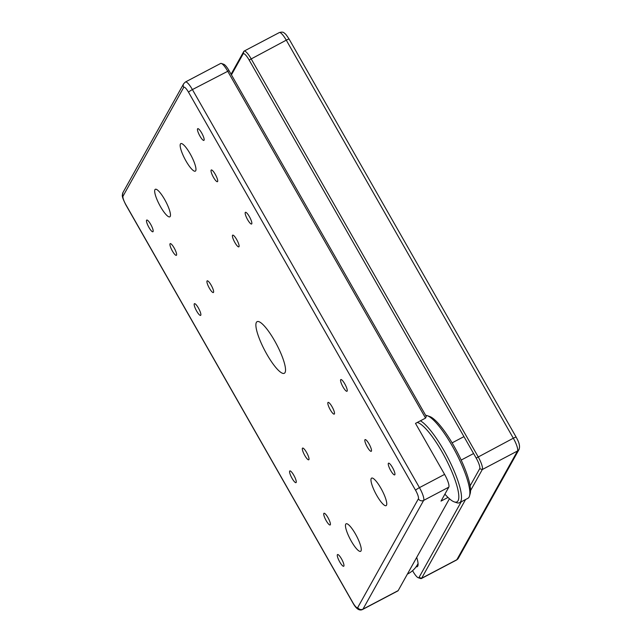 <?xml version="1.0" encoding="UTF-8"?>
<svg xmlns="http://www.w3.org/2000/svg" width="642" height="642" viewBox="0 0 642 642"><rect width="100%" height="100%" fill="white"/><g stroke="black" fill="none" stroke-linecap="round" stroke-linejoin="round"><path stroke-width="0.96" d="M444.898 494.139A44.747 10.192 -117.8 0 0 454.255 501.883A44.747 10.192 -117.8 0 0 456.663 484.935A44.747 10.192 -117.8 0 0 437.21 443.903A44.747 10.192 -117.8 0 0 417.236 422.484M420.422 420.799A46.689 10.633 62.2 0 1 438.935 442.218A46.689 10.633 62.2 0 1 459.528 502.71A46.689 10.633 62.2 0 1 456.719 502.726L454.255 501.883M427.219 415.655L429.683 416.498A44.747 10.192 62.2 0 1 448.943 437.724A44.747 10.192 62.2 0 1 470.209 493.489L469.511 495.993A46.689 10.633 -117.8 0 0 447.313 437.812A46.689 10.633 -117.8 0 0 427.219 415.655A46.689 10.633 -117.8 0 0 425.678 415.374M459.528 502.71L467.906 498.296A46.689 10.633 -117.8 0 0 469.511 495.993M274.535 340.621A29.179 6.645 -117.8 0 0 257.121 321.65A29.179 6.645 -117.8 0 0 266.887 354.328A29.179 6.645 -117.8 0 0 284.31 373.291A29.179 6.645 -117.8 0 0 274.535 340.621M164.609 199.413A15.56 3.547 -117.8 0 0 155.324 189.294A15.56 3.547 -117.8 0 0 160.532 206.724A15.56 3.547 -117.8 0 0 169.825 216.835A15.56 3.547 -117.8 0 0 164.609 199.413M190.104 153.727A15.56 3.547 -117.8 0 0 180.811 143.607A15.56 3.547 -117.8 0 0 186.019 161.038A15.56 3.547 -117.8 0 0 195.312 171.149A15.56 3.547 -117.8 0 0 190.104 153.727M380.899 488.225A15.56 3.547 -117.8 0 0 371.606 478.105A15.56 3.547 -117.8 0 0 376.822 495.536A15.56 3.547 -117.8 0 0 386.107 505.655A15.56 3.547 -117.8 0 0 380.899 488.225M355.403 533.911A15.56 3.547 -117.8 0 0 346.118 523.792A15.56 3.547 -117.8 0 0 351.326 541.222A15.56 3.547 -117.8 0 0 360.619 551.334A15.56 3.547 -117.8 0 0 355.403 533.911M344.77 383.86A6.613 1.509 -117.8 0 0 340.822 379.558A6.613 1.509 -117.8 0 0 343.037 386.965A6.613 1.509 -117.8 0 0 346.985 391.267A6.613 1.509 -117.8 0 0 344.77 383.86M249.377 216.611A6.613 1.509 -117.8 0 0 245.429 212.309A6.613 1.509 -117.8 0 0 247.643 219.716A6.613 1.509 -117.8 0 0 251.592 224.018A6.613 1.509 -117.8 0 0 249.377 216.611M201.676 132.982A6.613 1.509 -117.8 0 0 197.728 128.681A6.613 1.509 -117.8 0 0 199.943 136.088A6.613 1.509 -117.8 0 0 203.891 140.389A6.613 1.509 -117.8 0 0 201.676 132.982M198.394 307.983A6.613 1.509 -117.8 0 0 194.446 303.682A6.613 1.509 -117.8 0 0 196.661 311.089A6.613 1.509 -117.8 0 0 200.609 315.391A6.613 1.509 -117.8 0 0 198.394 307.983M293.787 475.232A6.613 1.509 -117.8 0 0 289.839 470.931A6.613 1.509 -117.8 0 0 292.054 478.338A6.613 1.509 -117.8 0 0 296.002 482.64A6.613 1.509 -117.8 0 0 293.787 475.232M341.488 558.853A6.613 1.509 -117.8 0 0 337.54 554.56A6.613 1.509 -117.8 0 0 339.754 561.959A6.613 1.509 -117.8 0 0 343.703 566.26A6.613 1.509 -117.8 0 0 341.488 558.853M369.03 443.911A6.613 1.509 -117.8 0 0 365.081 439.618A6.613 1.509 -117.8 0 0 367.296 447.017A6.613 1.509 -117.8 0 0 371.245 451.318A6.613 1.509 -117.8 0 0 369.03 443.911M215.23 174.271A6.613 1.509 -117.8 0 0 211.282 169.97A6.613 1.509 -117.8 0 0 213.497 177.377A6.613 1.509 -117.8 0 0 217.445 181.678A6.613 1.509 -117.8 0 0 215.23 174.271M327.934 517.564A6.613 1.509 -117.8 0 0 323.985 513.271A6.613 1.509 -117.8 0 0 326.2 520.678A6.613 1.509 -117.8 0 0 330.148 524.971A6.613 1.509 -117.8 0 0 327.934 517.564M174.134 247.924A6.613 1.509 -117.8 0 0 170.186 243.631A6.613 1.509 -117.8 0 0 172.401 251.03A6.613 1.509 -117.8 0 0 176.349 255.331A6.613 1.509 -117.8 0 0 174.134 247.924M236.625 239.45A6.613 1.509 -117.8 0 0 232.677 235.157A6.613 1.509 -117.8 0 0 234.892 242.556A6.613 1.509 -117.8 0 0 238.84 246.857A6.613 1.509 -117.8 0 0 236.625 239.45M332.026 406.699A6.613 1.509 -117.8 0 0 328.078 402.406A6.613 1.509 -117.8 0 0 330.293 409.813A6.613 1.509 -117.8 0 0 334.241 414.106A6.613 1.509 -117.8 0 0 332.026 406.699M306.531 452.385A6.613 1.509 -117.8 0 0 302.591 448.092A6.613 1.509 -117.8 0 0 304.798 455.491A6.613 1.509 -117.8 0 0 308.746 459.792A6.613 1.509 -117.8 0 0 306.531 452.385M211.138 285.136A6.613 1.509 -117.8 0 0 207.189 280.835A6.613 1.509 -117.8 0 0 209.404 288.242A6.613 1.509 -117.8 0 0 213.353 292.543A6.613 1.509 -117.8 0 0 211.138 285.136M150.693 224.355A6.613 1.509 -117.8 0 0 146.745 220.054A6.613 1.509 -117.8 0 0 148.96 227.461A6.613 1.509 -117.8 0 0 152.908 231.762A6.613 1.509 -117.8 0 0 150.693 224.355M392.471 467.488A6.613 1.509 -117.8 0 0 388.522 463.187A6.613 1.509 -117.8 0 0 390.737 470.594A6.613 1.509 -117.8 0 0 394.686 474.887A6.613 1.509 -117.8 0 0 392.471 467.488M425.566 418.094L227.605 71.045A11.676 2.656 -117.8 0 0 221.346 63.454L223.809 64.296A9.726 2.215 62.2 0 1 229.025 70.62L426.272 416.433L425.566 418.094L415.502 423.391L444.593 474.39A11.676 2.656 62.2 0 1 448.79 487.166L441.022 501.097L447.996 497.43M448.79 487.166L423.648 500.407L362.979 609.138A11.676 2.656 62.2 0 1 362.69 609.427L397.896 590.897A11.676 2.656 -117.8 0 0 398.176 590.608L449.432 498.754M221.346 63.454A11.676 2.656 -117.8 0 0 220.639 63.454L185.442 81.983A11.676 2.656 62.2 0 1 192.407 89.575L419.451 487.631L444.593 474.39M231.088 74.223L243.824 51.392A11.676 2.656 62.2 0 1 244.104 51.103A11.676 2.656 62.2 0 1 251.07 58.687L478.121 456.743A11.676 2.656 62.2 0 1 482.319 469.519L470.546 490.608M465.57 499.532L421.65 578.249A11.676 2.656 62.2 0 1 421.361 578.546A11.676 2.656 62.2 0 1 420.654 578.546L418.191 577.712A9.726 2.215 -117.8 0 0 419.017 577.463L461.221 501.819M412.565 570.674L412.975 571.388A9.726 2.215 -117.8 0 0 418.191 577.712M470.096 485.906L479.686 468.732A9.726 2.215 -117.8 0 0 476.187 458.083L249.144 60.027A9.726 2.215 -117.8 0 0 243.101 53.952L231.441 74.849M416.698 557.425A21.338 4.863 62.2 0 1 417.926 565.634A21.338 4.863 62.2 0 1 416.128 566.758M357.722 607.557L418.391 498.826A7.784 1.774 -117.8 0 0 415.591 490.311L188.547 92.255A7.784 1.774 -117.8 0 0 183.708 87.392L123.039 196.123A7.784 1.774 -117.8 0 0 125.84 204.637L352.883 602.694A7.784 1.774 -117.8 0 0 357.722 607.557A3.892 3.748 29.2 0 0 362.979 609.138L398.176 590.608M229.025 70.62L192.407 89.575A3.892 0.554 150.3 0 0 188.547 92.255M415.591 490.311A3.892 0.554 150.3 0 1 419.451 487.631A11.676 2.656 62.2 0 1 423.648 500.407A3.892 3.748 29.2 0 1 418.391 498.826M125.84 204.637A3.892 0.554 150.3 0 0 125.808 204.798C120.624 194.325 122.598 195.585 122.999 192.464A3.892 3.748 29.2 0 0 123.039 196.123M352.883 602.694A3.892 0.554 150.3 0 0 352.859 602.854L125.808 204.798M122.999 192.464L183.668 83.733A3.892 3.748 29.2 0 0 183.708 87.392M419.017 577.463L421.65 578.249L456.847 559.72L517.516 450.989L482.319 469.519L479.686 468.732M476.187 458.083L513.319 438.213L286.276 40.157L249.144 60.027M421.361 578.546L456.558 560.017A11.676 2.656 -117.8 0 0 456.847 559.72A3.892 3.748 29.2 0 0 458.332 558.275L519.001 449.544A3.892 3.748 29.2 0 1 517.516 450.989A11.676 2.656 -117.8 0 0 513.319 438.213A3.892 0.554 150.3 0 1 516.192 437.202L289.141 39.146A3.892 0.554 150.3 0 0 286.276 40.157A11.676 2.656 -117.8 0 0 279.31 32.573C281.766 31.843 283.459 32.028 284.374 33.135C285.401 34.355 284.43 31.972 289.141 39.146M243.824 51.392L243.101 53.952M352.859 602.854C356.182 608.945 359.464 611.136 362.69 609.427M183.668 83.733L185.442 81.983M244.104 51.103L279.31 32.573M458.332 558.275L456.558 560.017M516.192 437.202C517.54 439.73 520.75 445.091 519.001 449.544M407.389 574.108A23.345 23.345 0 0 0 418.062 563.572M461.173 460.073L473.595 453.533M452.104 442.86L463.949 436.624"/></g></svg>
